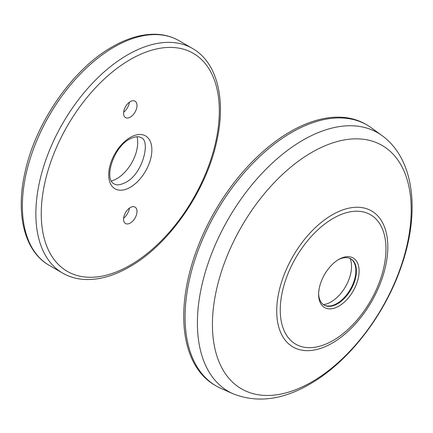 <?xml version="1.0" encoding="UTF-8"?>
<svg xmlns="http://www.w3.org/2000/svg" width="433" height="433" viewBox="0 0 433 433"><rect width="100%" height="100%" fill="white"/><g stroke="black" fill="none" stroke-linecap="round" stroke-linejoin="round"><path stroke-width="0.65" d="M367.005 124.985L365.652 124.206A150.716 87.017 120 0 0 290.299 131.67A150.716 87.017 120 0 0 191.841 264.482A150.716 87.017 120 0 0 214.941 385.251L216.289 386.03A150.716 87.017 120 0 0 221.095 388.471L233.084 393.776A149.315 86.205 -60 0 1 204.23 275.913A149.315 86.205 -60 0 1 302.976 140.135A149.315 86.205 -60 0 1 382.106 135.653L371.519 127.924A150.716 87.017 120 0 0 367.005 124.985A150.716 87.017 120 0 0 291.647 132.449A150.716 87.017 120 0 0 193.188 265.261A150.716 87.017 120 0 0 216.289 386.03M338.86 259.399L338.86 259.399A28.616 16.524 120 0 0 318.628 294.451A28.616 16.524 120 0 0 338.86 306.131A28.616 16.524 120 0 0 359.098 271.085A28.616 16.524 120 0 0 338.86 259.399L338.86 259.399M318.639 293.65A26.711 15.42 120 0 0 324.16 305.119A26.711 15.42 120 0 0 337.513 303.798A26.711 15.42 120 0 0 354.963 280.259A26.711 15.42 120 0 0 350.865 258.858A26.711 15.42 120 0 0 338.178 259.811M323.889 304.956A26.711 15.42 120 0 0 326.444 305.86A26.711 15.42 120 0 0 336.971 303.484A26.711 15.42 120 0 0 353.642 282.311A26.711 15.42 120 0 0 352.651 260.466A26.711 15.42 120 0 0 350.595 258.707M323.408 304.632A29 16.741 120 0 0 331.039 301.925A29 16.741 120 0 0 351.542 266.414A29 16.741 120 0 0 350.07 258.447M137.017 136.741A29.568 17.071 -60 0 1 116.796 178.705A29.568 17.071 -60 0 1 111.476 180.978M130.284 117.132A9.494 5.477 -60 0 1 125.841 117.76A9.494 5.477 -60 0 1 124.006 110.263A9.494 5.477 -60 0 1 130.284 101.636A9.494 5.477 -60 0 1 135.318 101.349A9.494 5.477 -60 0 1 136.406 109.04A9.494 5.477 -60 0 1 130.284 117.132M130.284 223.06A9.494 5.477 -60 0 1 125.841 223.682A9.494 5.477 -60 0 1 124.006 216.191A9.494 5.477 -60 0 1 130.284 207.559A9.494 5.477 -60 0 1 135.318 207.272A9.494 5.477 -60 0 1 136.406 214.963A9.494 5.477 -60 0 1 130.284 223.06M123.622 218.216A10.495 6.057 120 0 0 129.472 208.084M123.622 112.293A10.495 6.057 120 0 0 129.472 102.161M333.112 218.411A74.752 43.159 120 0 0 280.254 309.963A74.752 43.159 120 0 0 333.112 340.484A74.752 43.159 120 0 0 385.965 248.932A74.752 43.159 120 0 0 333.112 218.411M332.263 343.093A78.552 45.351 -60 0 1 276.719 311.024A78.552 45.351 -60 0 1 332.263 214.822A78.552 45.351 -60 0 1 387.806 246.891A78.552 45.351 -60 0 1 332.263 343.093M311.82 152.389A140.557 81.15 120 0 0 212.43 324.534A140.557 81.15 120 0 0 311.82 381.917A140.557 81.15 120 0 0 411.209 209.772A140.557 81.15 120 0 0 311.82 152.389M130.284 187.267A30.526 17.623 -60 0 1 108.699 174.808A30.526 17.623 -60 0 1 130.284 137.423A30.526 17.623 -60 0 1 151.869 149.883A30.526 17.623 -60 0 1 130.284 187.267M178.959 40.653A129.727 74.898 120 0 0 114.096 47.078A129.727 74.898 120 0 0 29.347 161.395A129.727 74.898 120 0 0 49.232 265.348C24.226 251.275 15.29 213.615 25.174 171.522C35.961 121.971 72.901 68.928 112.19 46.888C127.908 37.844 142.89 33.655 157.141 34.331C165.135 34.786 172.41 36.892 178.959 40.653L192.452 48.442C217.458 62.509 226.394 100.175 216.511 142.268C205.724 191.819 168.783 244.861 129.494 266.901C113.776 275.945 98.794 280.135 84.543 279.458C76.549 279.004 69.275 276.898 62.725 273.136A129.727 74.898 -60 0 1 42.84 169.184A129.727 74.898 -60 0 1 127.589 54.867A129.727 74.898 -60 0 1 192.452 48.442M130.284 265.153A125.911 72.695 120 0 0 219.32 110.945A125.911 72.695 120 0 0 130.284 59.538A125.911 72.695 120 0 0 41.249 213.75A125.911 72.695 120 0 0 130.284 265.153M233.084 393.776C256.975 403.204 282.5 400.022 309.665 384.223C349.058 361.842 385.635 313.93 401.976 264.455C419.853 211.991 414.614 159.36 382.106 135.653M114.231 183.917C103.519 179.332 113.435 147.263 129.494 139.172C137.483 135.112 140.119 137.239 140.941 137.656C151.025 140.216 142.733 174.228 125.678 182.407C117.635 186.482 115.032 184.317 114.231 183.917M62.725 273.136L49.232 265.348"/></g></svg>
